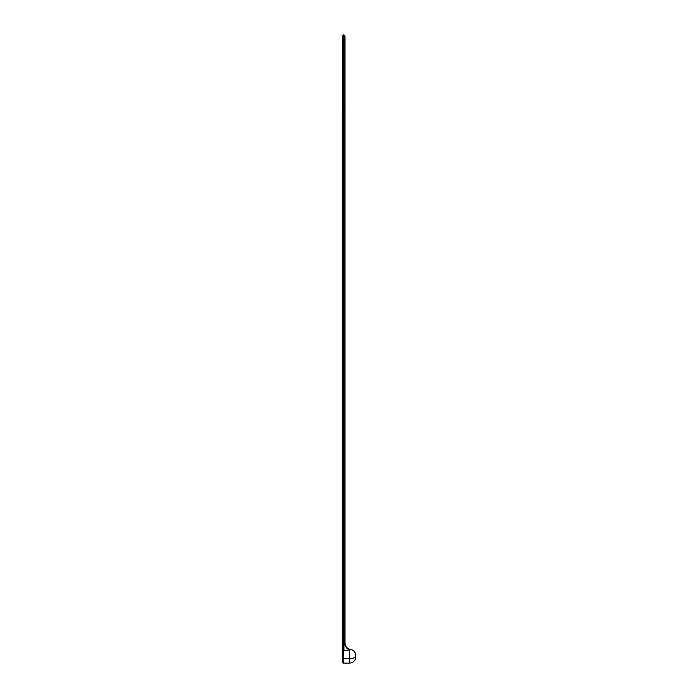 <?xml version="1.0" encoding="UTF-8"?>
<svg xmlns="http://www.w3.org/2000/svg" width="698" height="698" viewBox="0 0 698 698"><rect width="100%" height="100%" fill="white"/><g stroke="black" fill="none" stroke-linecap="round" stroke-linejoin="round"><path stroke-width="1.05" d="M343.303 107.928L343.303 645.353L342.247 645.353L342.247 107.928L344.986 107.928L344.986 642.928L344.986 35.956L344.986 38.268L343.931 38.538L343.931 34.9L344.986 35.956M355.012 657.952L355.675 656.626A6.387 6.387 90 0 0 355.5 654.244L355.701 654.244A6.579 6.579 0 0 0 350.448 649.41L350.448 649.41A6.579 6.579 0 0 1 355.701 654.244L355.134 654.244A6.02 6.02 -90 0 1 355.23 657.115L355.012 657.952L355.753 657.952A6.579 6.579 0 0 1 349.332 663.1L343.303 663.1A1.056 1.056 0 0 1 342.247 662.044L342.247 651.47A1.056 0.846 0 0 1 343.303 650.623L343.303 663.1A1.056 1.056 0 0 1 342.247 662.044A1.056 1.056 0 0 0 343.303 663.1M342.247 645.353L342.247 651.47M342.247 651.531L342.247 654.244M342.247 657.952L342.247 658.223A1.056 0.445 0 0 0 343.303 658.676L349.332 658.676L349.332 649.951L343.303 650.623L343.303 645.353L343.931 645.353L344.986 642.928A6.579 6.579 0 0 0 350.448 649.41A6.579 6.579 0 0 1 344.986 642.928A6.579 6.579 0 0 0 350.448 649.41L349.332 649.951A6.579 4.406 64.6 0 1 344.681 644.01M342.378 107.928L342.378 35.956L342.378 38.268L343.931 38.538L343.931 44.297L344.986 44.297M342.378 44.297L343.931 44.297L343.931 650.623M349.332 663.1L349.332 658.676A6.579 2.783 180 0 0 355.23 657.115M350.448 649.41A6.579 6.579 0 0 1 355.701 654.244M342.378 35.956L343.425 34.9L343.425 107.928M343.425 34.9L343.931 34.9"/></g></svg>
